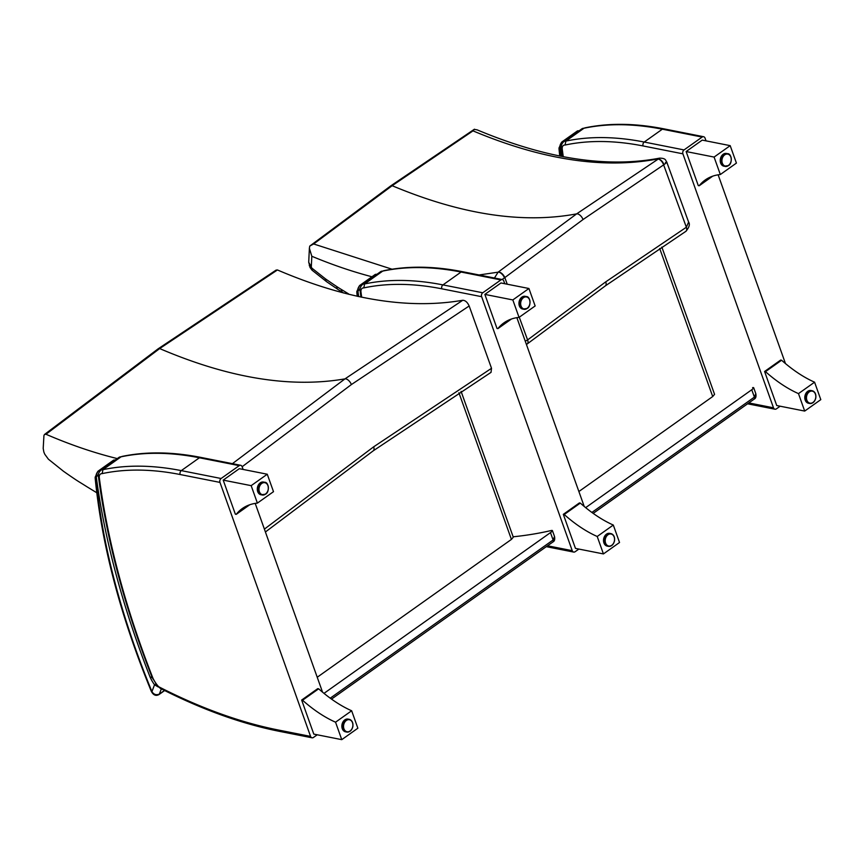 <?xml version="1.0" encoding="UTF-8"?>
<svg xmlns="http://www.w3.org/2000/svg" width="864" height="864" viewBox="0 0 864 864"><rect width="100%" height="100%" fill="white"/><g stroke="black" fill="none" stroke-linecap="round" stroke-linejoin="round"><path stroke-width="1.3" d="M313.643 243.972L309.884 245.992L390.744 185.89L392.148 185.706L313.643 243.972L392.029 269.201M502.027 279.515L504.511 277.819A8.618 2.927 -23.7 0 0 504.824 277.592A5.767 2.97 -127.8 0 0 498.215 272.095A2.83 0.605 149.7 0 1 498.107 272.171L479.077 274.968M504.511 277.819A5.767 2.711 -126.9 0 0 498.107 272.171L494.446 278.014M326.624 281.707A8.651 4.234 -55.2 0 1 326.527 281.642A8.651 4.234 -55.2 0 1 325.426 278.834L311.99 268.218A1.328 0.691 54.6 0 1 311.72 267.851A11.372 5.875 54.6 0 1 311.375 267.019A1.328 0.691 54.6 0 1 311.321 266.706L311.818 256.262L309.377 248.26L309.744 246.11M527.213 343.948A5.767 3.013 -127 0 0 527.245 343.926A5.767 3.013 -127 0 0 527.558 339.952L525.258 341.183M311.99 268.218L312.077 270.205L326.711 281.772A8.651 4.223 -55.1 0 1 325.62 278.964A124.027 64.066 -125.4 0 0 325.426 278.834M311.72 267.851L310.036 267.473L308.718 262.019M311.375 267.019L309.269 265.637M311.321 266.706L308.707 262.31M474.217 129.362L477.176 129.87C546.07 158.76 606.874 168.178 659.599 158.144L576.634 213.872L498.215 272.095M474.455 129.2L472.997 130.864C541.998 159.818 603.515 169.193 657.547 159.008A5.767 3.24 56.3 0 1 663.952 164.657C667.31 162.108 667.786 161.46 665.377 162.702M659.599 158.144C666.652 158.188 665.474 160.92 666.814 162.227L688.608 222.059L686.362 227.243A5.767 2.938 56.3 0 1 685.919 231.304L685.919 231.304A5.767 2.938 56.3 0 1 685.865 231.336M657.439 159.073A5.767 2.981 57.1 0 1 663.638 164.873A8.618 2.819 -22.4 0 0 663.952 164.657M507.244 284.213L504.824 277.592L583.038 219.532A5.767 2.981 -125.4 0 0 576.634 213.872C522.569 223.96 461.074 214.574 392.148 185.706L472.997 130.864M755.795 393.606L753.689 387.731L752.587 387.644C754.294 387.342 754.024 388.044 751.756 389.75L585.662 507.643M661.846 247.072L714.571 394.34L712.703 396.544L578.88 491.53M751.756 389.75L754.391 397.116A2.884 1.49 54.6 0 1 754.196 399.092C755.806 398.38 756.346 396.554 755.806 393.638L754.391 397.116L591.883 512.449M158.22 348.764L276.07 270.108L277.441 269.957C346.55 299.549 408.326 309.647 462.769 300.262C465.34 300.38 467.478 302.281 469.163 305.975L491.519 368.302L491.022 372.352M462.769 300.262L344.974 378.875L232.416 463.666M117.839 458.719C94.554 453.049 70.6 444.895 45.976 434.257L159.667 348.57L277.441 269.957M45.976 434.257L44.485 434.484L43.934 435.532L43.2 448.405L43.816 451.904A20.056 10.357 -125.4 0 0 44.82 454.313L48.406 459.205L63.493 471.28A485.374 250.711 -125.4 0 0 74.833 479.099A115.355 59.584 -125.4 0 0 79.834 482.317A548.694 283.414 54.6 0 1 86.918 486.734L96.779 492.761M513.151 536.792A908.15 469.087 -125.4 0 0 551.308 530.507C553.025 530.204 552.744 530.906 550.476 532.613L324 693.36M461.074 391.36L513.292 537.203L511.423 539.406L317.228 677.246M550.476 532.613L553.111 539.978A2.884 1.49 54.6 0 1 552.917 541.955C554.526 541.242 555.066 539.417 554.526 536.501L553.111 539.978L330.232 698.177M551.308 530.507L552.409 530.593L554.526 536.501M780.149 406.21L776.401 408.866A2.884 2.171 -78.8 0 1 774.965 409.212A2.884 2.171 -78.8 0 1 773.507 407.819L748.796 402.926M563.263 156.697A688.932 355.86 54.6 0 1 562.259 149.299A8.651 4.471 54.6 0 1 565.088 145.033L565.855 141.102L583.978 128.239A470.848 243.205 54.6 0 1 662.342 129.19L702.151 137.063L684.04 149.926L644.231 142.042A2.884 2.171 101.2 0 0 643.097 145.951L682.906 153.824A2.884 2.171 -78.8 0 1 684.04 149.926M581.839 128.855L583.978 128.239A11.534 5.951 54.6 0 0 581.839 128.855L563.728 141.707C561.611 143.791 560.844 145.962 561.406 148.241L562.55 156.557M702.151 137.063A2.884 2.171 -78.8 0 1 703.598 136.717A2.884 2.171 -78.8 0 1 705.046 138.11L706.028 140.864M718.135 174.809L785.473 363.582M682.906 153.824L773.507 407.819M562.961 142.366A1.436 0.745 -125.4 0 0 561.838 141.988A1.436 0.745 -125.4 0 0 561.838 141.998L561.794 142.031C560.099 144.45 559.537 146.394 560.131 147.83L561.416 145.67M804.697 411.07L820.8 399.632L814.579 382.19A106.445 54.983 54.6 0 1 781.585 360.234L780.689 360.05L764.586 371.477L776.725 405.529L804.697 411.07L798.476 393.617A106.445 54.983 54.6 0 1 765.482 371.66L764.586 371.477M781.585 360.234L765.482 371.66M814.579 382.19L798.476 393.617M807.743 391.306A6.491 4.871 -78.8 0 1 810.983 390.517L812.171 390.755A6.491 4.871 101.2 0 0 808.92 391.543A6.491 4.871 101.2 0 0 805.982 398.315A6.491 4.871 101.2 0 0 809.654 403.477A6.491 4.871 101.2 0 0 815.692 398.056A6.491 4.871 101.2 0 0 812.171 390.755C815.076 391.738 816.275 394.178 815.789 398.066C814.763 401.868 812.722 403.661 809.654 403.477L808.466 403.24A6.491 4.871 -78.8 0 1 804.794 398.077A6.491 4.871 -78.8 0 1 807.743 391.306M720.328 174.528A106.445 54.983 -125.4 0 0 705.229 179.971A106.445 54.983 -125.4 0 0 699.17 185.771L698.274 185.587L686.135 151.546L714.096 157.075L720.328 174.528L736.42 163.091L730.199 145.649L714.096 157.075M699.17 185.771L712.703 176.159M686.135 151.546L702.227 140.108L730.199 145.649M723.913 166.201A6.491 4.871 -78.8 0 1 720.392 158.89A6.491 4.871 -78.8 0 1 726.43 153.468L727.618 153.706A6.491 4.871 101.2 0 0 721.58 159.127A6.491 4.871 101.2 0 0 725.101 166.428A6.491 4.871 101.2 0 0 728.341 165.64A6.491 4.871 101.2 0 0 731.29 158.868A6.491 4.871 101.2 0 0 727.618 153.706C731.7 153.371 732.802 163.555 728.438 165.629L723.913 166.201M578.88 549.061L575.132 551.718A2.884 2.171 -78.8 0 1 573.685 552.074A2.884 2.171 -78.8 0 1 572.238 550.67L547.528 545.789M361.67 297.216A688.932 355.86 54.6 0 1 360.99 292.151A8.651 4.471 54.6 0 1 363.82 287.896L364.586 283.954L382.698 271.102A470.848 243.205 54.6 0 1 461.074 272.041L500.882 279.925L482.771 292.777L442.962 284.904A2.884 2.171 101.2 0 0 441.828 288.814L481.637 296.687A2.884 2.171 -78.8 0 1 482.771 292.777M380.57 271.706L382.698 271.102A11.534 5.951 54.6 0 0 380.57 271.706L362.448 284.569C360.342 286.643 359.575 288.824 360.137 291.103L360.947 297.065M500.882 279.925A2.884 2.171 -78.8 0 1 502.33 279.569A2.884 2.171 -78.8 0 1 503.777 280.973L504.76 283.727M516.866 317.671L584.204 506.444M481.637 296.687L572.238 550.67M603.428 553.921L619.531 542.495L613.3 525.042A106.445 54.983 54.6 0 1 580.306 503.086L579.409 502.913L563.317 514.339L575.456 548.392L603.428 553.921L597.208 536.479A106.445 54.983 54.6 0 1 564.214 514.512L563.317 514.339M580.306 503.086L564.214 514.512M613.3 525.042L597.208 536.479M606.463 534.168A6.491 4.871 -78.8 0 1 609.714 533.369L610.902 533.606A6.491 4.871 101.2 0 0 607.651 534.395A6.491 4.871 101.2 0 0 604.714 541.166A6.491 4.871 101.2 0 0 608.386 546.329A6.491 4.871 101.2 0 0 614.423 540.918A6.491 4.871 101.2 0 0 610.902 533.606C613.796 534.6 615.006 537.041 614.509 540.929C613.494 544.72 611.442 546.523 608.386 546.329L607.198 546.102A6.491 4.871 -78.8 0 1 603.526 540.94A6.491 4.871 -78.8 0 1 606.463 534.168M519.048 317.38A106.445 54.983 -125.4 0 0 503.96 322.834A106.445 54.983 -125.4 0 0 497.902 328.622L497.005 328.45L484.855 294.397L512.827 299.938L519.048 317.38L535.151 305.953L528.93 288.5L512.827 299.938M497.902 328.622L511.434 319.021M484.855 294.397L500.958 282.971L528.93 288.5M522.644 309.053A6.491 4.871 -78.8 0 1 519.113 301.741A6.491 4.871 -78.8 0 1 525.161 296.33L526.349 296.568A6.491 4.871 101.2 0 0 520.301 301.979A6.491 4.871 101.2 0 0 523.832 309.29A6.491 4.871 101.2 0 0 527.072 308.502A6.491 4.871 101.2 0 0 530.021 301.73A6.491 4.871 101.2 0 0 526.349 296.568C530.431 296.233 531.522 306.418 527.17 308.48L522.644 309.053M160.164 688.273L159.386 687.096A2.884 1.49 54.6 0 1 158.004 686.005L160.164 688.273M317.218 734.789L313.47 737.446A2.884 2.171 -78.8 0 1 312.034 737.791A2.884 2.171 -78.8 0 1 310.576 736.398L278.23 729.994A620.838 320.684 54.6 0 1 159.386 687.096M158.004 686.005A18.662 9.644 54.6 0 1 153.274 678.877A8.651 4.471 54.6 0 1 152.744 677.689A688.932 355.86 54.6 0 1 99.328 477.878A8.651 4.471 54.6 0 1 102.157 473.612L102.924 469.681L121.046 456.818A470.848 243.205 54.6 0 1 199.411 457.769L239.22 465.642L221.108 478.505L181.3 470.621A2.884 2.171 101.2 0 0 180.166 474.53L219.974 482.404A2.884 2.171 -78.8 0 1 221.108 478.505M118.908 457.434L121.046 456.818A11.534 5.951 54.6 0 0 118.908 457.434L100.796 470.286C98.68 472.37 97.913 474.541 98.485 476.82C106.866 540.432 124.729 607.262 152.075 677.311L157.82 686.448M239.22 465.642A2.884 2.171 -78.8 0 1 240.667 465.296A2.884 2.171 -78.8 0 1 242.114 466.69L243.097 469.444M255.215 503.388L322.542 692.161M219.974 482.404L310.576 736.398M341.766 739.649L357.869 728.212L351.648 710.77A106.445 54.983 54.6 0 1 318.654 688.813L317.758 688.63L301.655 700.056L313.794 734.108L341.766 739.649L335.545 722.196A106.445 54.983 54.6 0 1 302.551 700.24L301.655 700.056M318.654 688.813L302.551 700.24M351.648 710.77L335.545 722.196M344.812 719.885A6.491 4.871 -78.8 0 1 348.052 719.096L349.24 719.334A6.491 4.871 101.2 0 0 346 720.122A6.491 4.871 101.2 0 0 343.051 726.894A6.491 4.871 101.2 0 0 346.723 732.056A6.491 4.871 101.2 0 0 352.76 726.635A6.491 4.871 101.2 0 0 349.24 719.334C352.145 720.317 353.344 722.758 352.858 726.646C351.832 730.447 349.79 732.24 346.723 732.056L345.535 731.819A6.491 4.871 -78.8 0 1 341.863 726.656A6.491 4.871 -78.8 0 1 344.812 719.885M257.396 503.107A106.445 54.983 -125.4 0 0 242.298 508.55A106.445 54.983 -125.4 0 0 236.239 514.35L235.343 514.166L223.204 480.125L251.165 485.654L257.396 503.107L273.499 491.67L267.268 474.228L251.165 485.654M236.239 514.35L249.772 504.738M223.204 480.125L239.296 468.688L267.268 474.228M260.982 494.78A6.491 4.871 -78.8 0 1 257.461 487.469A6.491 4.871 -78.8 0 1 263.498 482.047L264.686 482.285A6.491 4.871 101.2 0 0 258.649 487.706A6.491 4.871 101.2 0 0 262.17 495.007A6.491 4.871 101.2 0 0 265.41 494.219A6.491 4.871 101.2 0 0 268.358 487.447A6.491 4.871 101.2 0 0 264.686 482.285C268.769 481.95 269.87 492.134 265.507 494.208L260.982 494.78M361.012 286.114A1.436 0.745 -125.4 0 0 359.662 285.498C357.923 287.95 357.361 289.894 357.955 291.33L360.191 288.252M359.662 285.498L375.268 274.417L359.672 285.487M151.826 676.685L150.217 677.408L152.183 677.592M114.653 460.447A1.436 0.745 -125.4 0 0 113.605 460.145L98.01 471.215C96.26 473.677 95.699 475.621 96.304 477.058L98.528 473.98M99.349 471.83A1.436 0.745 -125.4 0 0 98.01 471.215L98.01 471.215A1.436 0.745 -125.4 0 0 97.999 471.215L113.605 460.145A1.436 0.745 -125.4 0 0 113.594 460.145L115.398 459.918M164.495 690.466L159.354 694.105C156.2 695.358 153.738 694.526 151.934 691.61A2.884 1.004 157.6 0 1 151.286 691.276L151.286 691.276C153.371 695.207 155.963 696.287 159.052 694.516L164.646 690.541M96.034 478.742A2.884 2.052 -177.9 0 1 95.17 477.198L95.213 478.483A2.884 1.836 -5.5 0 0 96.066 479.628A8.651 4.471 54.6 0 1 96.034 478.742A12.388 6.404 54.6 0 1 96.304 477.058A694.699 358.83 -125.4 0 0 150.217 677.408A24.43 12.614 -125.4 0 0 154.526 684.796L155.812 683.867M96.066 479.628A612.544 316.397 54.6 0 0 151.934 691.61L154.526 684.796L158.36 687.02M311.818 256.262C332.327 264.816 352.372 271.642 371.952 276.772M527.299 343.883A5.767 2.97 -127.9 0 0 527.342 343.85A5.767 2.97 -127.9 0 0 527.591 339.93L519.275 317.228M583.038 219.532L663.638 164.873L686.362 227.243L605.729 281.858A5.767 2.981 -125.4 0 1 605.351 285.876A5.767 2.981 -125.4 0 0 605.351 285.876L527.342 343.85A5.767 2.97 -127.9 0 0 527.353 343.85L526.424 344.466M326.711 281.772L338.008 289.472A8.651 4.417 -56.4 0 1 336.755 286.556A476.68 246.218 54.6 0 1 325.62 278.964M338.008 289.472L342.954 292.604A8.651 4.774 -58.9 0 1 341.377 289.494A106.715 55.123 54.6 0 1 336.755 286.556M348.602 294.257A8.651 4.666 -58.1 0 1 348.581 293.9A557.377 287.906 -125.4 0 0 341.377 289.494M605.729 281.858L527.591 339.93M390.722 185.9L474.304 129.298M686.329 227.264A5.767 2.981 57.1 0 1 685.811 231.368A5.767 2.981 57.1 0 1 685.811 231.379A5.767 2.981 57.1 0 1 685.789 231.39L685.919 231.304C689.234 227.318 690.131 224.24 688.608 222.059M754.196 399.092A2.884 1.49 54.6 0 1 754.196 399.103L593.179 513.389M659.696 248.497L712.703 396.544M373.226 450.824A5.767 2.981 -125.4 0 0 373.259 450.803A5.767 2.981 -125.4 0 0 373.648 446.828L264.384 529.124M491.519 368.302L373.648 446.828M242.136 466.733L351.367 384.577L469.163 305.975M351.367 384.577A5.767 2.981 -125.4 0 0 344.974 378.875C290.52 388.238 228.744 378.13 159.667 348.57L158.231 348.754L44.485 434.484M552.917 541.955A2.884 1.49 54.6 0 1 552.917 541.966L331.517 699.106M458.914 392.753L511.423 539.406M562.259 149.299A2.884 1.771 172.6 0 1 561.406 148.241M584.734 127.904C608.753 122.861 635.105 123.174 663.79 128.833A2.884 2.171 -78.8 0 0 662.342 129.19L644.231 142.042A470.848 243.205 -125.4 0 0 565.855 141.102A11.534 5.951 -125.4 0 0 563.728 141.707M565.088 145.033A467.964 241.715 54.6 0 1 643.097 145.951M559.872 149.515A2.884 2.052 -177.9 0 1 559.008 147.982L559.04 149.256A2.884 1.836 -5.5 0 0 559.904 150.412A8.651 4.471 54.6 0 1 559.872 149.515A12.388 6.404 54.6 0 1 560.131 147.83A694.699 358.83 -125.4 0 0 561.319 156.319M578.491 131.231A1.436 0.745 -125.4 0 0 577.444 130.918A1.436 0.745 -125.4 0 0 577.433 130.928L561.848 141.988M560.488 156.157A612.544 316.397 54.6 0 1 559.904 150.412M809.266 391.889A6.124 4.612 -78.8 0 1 815.789 397.159A6.124 4.612 -78.8 0 1 808.38 402.419A6.124 4.612 -78.8 0 1 809.266 391.889M728.471 165.38A6.124 4.612 -78.8 0 1 721.948 160.11A6.124 4.612 -78.8 0 1 729.356 154.85A6.124 4.612 -78.8 0 1 728.471 165.38M360.99 292.151A2.884 1.771 172.6 0 1 360.137 291.103M383.465 270.767C407.484 265.723 433.836 266.036 462.521 271.696A2.884 2.171 -78.8 0 0 461.074 272.041L442.962 284.904A470.848 243.205 -125.4 0 0 364.586 283.954A11.534 5.951 -125.4 0 0 362.448 284.569M363.82 287.896A467.964 241.715 54.6 0 1 441.828 288.814M607.997 534.751A6.124 4.612 -78.8 0 1 614.52 540.022A6.124 4.612 -78.8 0 1 607.1 545.281A6.124 4.612 -78.8 0 1 607.997 534.751M527.191 308.243A6.124 4.612 -78.8 0 1 520.668 302.972A6.124 4.612 -78.8 0 1 528.088 297.713A6.124 4.612 -78.8 0 1 527.191 308.243M160.121 688.252C201.668 709.441 241.52 723.827 279.688 731.398L278.23 729.994M153.274 678.877A2.884 0.713 153.4 0 1 152.712 678.737M152.744 677.689A2.884 1.069 158.6 0 1 152.075 677.311M99.328 477.878A2.884 1.771 172.6 0 1 98.485 476.82M121.802 456.484C145.822 451.44 172.174 451.753 200.858 457.412A2.884 2.171 -78.8 0 0 199.411 457.769L181.3 470.621A470.848 243.205 -125.4 0 0 102.924 469.681A11.534 5.951 -125.4 0 0 100.796 470.286M102.157 473.612A467.964 241.715 54.6 0 1 180.166 474.53M346.334 720.468A6.124 4.612 -78.8 0 1 352.858 725.738A6.124 4.612 -78.8 0 1 345.449 730.998A6.124 4.612 -78.8 0 1 346.334 720.468M265.54 493.96A6.124 4.612 -78.8 0 1 259.016 488.689A6.124 4.612 -78.8 0 1 266.425 483.43A6.124 4.612 -78.8 0 1 265.54 493.96M357.696 293.015A2.884 2.052 -177.9 0 1 356.832 291.481L356.864 292.756A2.884 1.836 -5.5 0 0 357.728 293.911A8.651 4.471 54.6 0 1 357.696 293.015A12.388 6.404 54.6 0 1 357.955 291.33A694.699 358.83 -125.4 0 0 358.679 296.579M357.977 296.428A612.544 316.397 54.6 0 1 357.728 293.911M376.315 274.73A1.436 0.745 -125.4 0 0 375.268 274.417A1.436 0.745 -125.4 0 0 375.257 274.428L377.06 274.201M161.341 688.878L159.354 694.105A2.884 1.49 54.6 0 1 159.052 694.516M312.044 270.173L310.036 267.473M308.718 262.127L309.388 248.26M342.954 292.604L343.591 292.993M605.351 285.876L685.811 231.379M491.054 372.341L373.259 450.803L265.41 531.986M747.576 403.801L774.965 409.212M663.79 128.833L703.598 136.717M559.008 147.982L561.838 141.988L577.444 130.918L579.236 130.702M559.04 149.256L559.742 156.006M546.307 546.653L573.685 552.074M462.521 271.696L502.33 279.569M279.688 731.398L312.034 737.791M200.858 457.412L240.667 465.296M356.832 291.481L359.618 285.53M356.864 292.756L357.221 296.266M95.17 477.198L97.956 471.247M95.213 478.483C101.812 545.238 120.506 616.172 151.286 691.276"/></g></svg>
